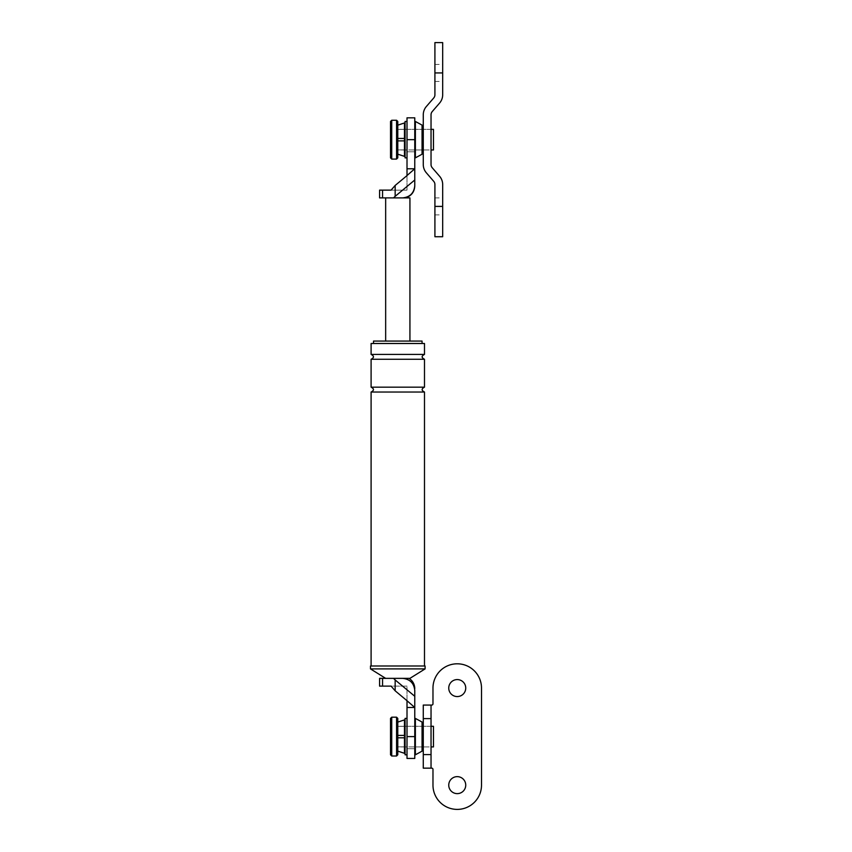 <?xml version="1.0" encoding="UTF-8"?>
<svg xmlns="http://www.w3.org/2000/svg" width="852" height="852" viewBox="0 0 852 852"><rect width="100%" height="100%" fill="white"/><g stroke="black" fill="none" stroke-linecap="round" stroke-linejoin="round"><path stroke-width="0.64" stroke-dasharray="4.26 3.19" d="M397.788 737.811L404.466 737.811L397.788 737.811L397.788 751.113L397.788 746.842L404.466 746.842L397.788 746.842L397.788 751.113L397.788 737.811M404.466 753.306L404.466 720.835L404.466 726.362L397.788 726.362L397.788 735.393L397.788 722.091L397.788 735.393L397.788 726.362L404.466 726.362L404.466 719.908L404.466 735.393L397.788 735.393L404.466 735.393L404.466 719.908M404.466 752.327L404.466 746.842L404.466 752.327M407.011 718.406L407.011 754.797L407.011 718.406M414.775 748.738L414.775 724.466L414.775 748.738L407.011 748.738L407.011 724.466L407.011 748.738L407.011 724.466L407.011 748.738L415.382 748.738L415.382 724.466L415.382 748.738M415.382 718.406L415.382 754.797M422.06 722.038L422.06 751.166M422.06 748.738L422.06 724.466L422.06 748.738M423.274 724.466L423.274 748.738L423.274 724.466M397.788 746.916L397.788 726.287L397.788 746.916L431.037 746.916L431.037 736.607L431.037 746.916L423.274 746.916L423.274 726.287L423.274 746.916L423.274 726.287L423.274 746.916L404.466 746.916M405.073 718.406L405.073 754.797M405.073 720.835L405.073 752.38L405.073 720.835M404.466 726.287L431.037 726.287L431.037 736.607L431.037 726.287L397.788 726.287M414.775 724.466L415.382 724.466M397.788 140.878L404.466 140.878L397.788 140.878L397.788 154.169L397.788 149.909L404.466 149.909L397.788 149.909L397.788 154.169L397.788 140.878M404.466 156.363L404.466 123.891L404.466 129.419L397.788 129.419L397.788 138.45L397.788 125.159L397.788 138.45L397.788 129.419L404.466 129.419L404.466 122.965L404.466 138.45L397.788 138.45L404.466 138.45L404.466 122.965M404.466 155.394L404.466 149.909L404.466 155.394M407.011 121.463L407.011 157.865L407.011 121.463M414.775 151.794L414.775 127.534L414.775 151.794L407.011 151.794L407.011 127.534L407.011 151.794L407.011 127.534L407.011 151.794L415.382 151.794L415.382 127.534L415.382 151.794M415.382 121.463L415.382 157.865M422.06 125.106L422.06 154.223M422.06 151.794L422.06 127.534L422.06 151.794M423.274 127.534L423.274 151.794L423.274 127.534M397.788 149.973L397.788 129.355L397.788 149.973L431.037 149.973L431.037 139.664L431.037 149.973L423.274 149.973L423.274 129.355L423.274 149.973L423.274 129.355L423.274 149.973L404.466 149.973M405.073 121.463L405.073 157.865M405.073 123.891L405.073 155.437L405.073 123.891M404.466 129.355L431.037 129.355L431.037 139.664L431.037 129.355L397.788 129.355M414.775 127.534L415.382 127.534M442.678 236.728L442.678 197.898L442.678 206.397L434.914 206.397L434.914 184.533A4.856 4.856 0 0 0 433.743 181.37L426.341 172.796A12.62 12.62 0 0 1 423.274 164.553L423.274 114.775A12.62 12.62 0 0 1 426.341 106.532L433.743 97.959A4.856 4.856 0 0 0 434.914 94.785L434.914 42.6M434.914 72.931L434.914 81.43L434.914 64.443L434.914 72.931L442.678 72.931L442.678 64.443L442.678 94.785A12.62 12.62 0 0 1 439.611 103.039L432.22 111.601A4.856 4.856 0 0 0 431.037 114.775L431.037 164.553A4.856 4.856 0 0 0 432.22 167.727L439.611 176.289A12.62 12.62 0 0 1 442.678 184.533L442.678 206.397M434.914 236.728L434.914 206.397M442.678 72.931L442.678 42.6M481.508 688.075A24.261 24.261 0 0 0 457.247 663.804A24.261 24.261 0 0 0 432.976 688.075L432.976 703.848A1.214 1.214 0 0 1 431.762 705.062L423.274 705.062L423.274 768.153L431.762 768.153A1.214 1.214 0 0 1 432.976 769.367L432.976 785.139A24.261 24.261 0 0 0 457.247 809.4A24.261 24.261 0 0 0 481.508 785.139L481.508 688.075M457.247 696.563A8.488 8.488 0 0 0 465.735 688.075A8.488 8.488 0 0 0 457.247 679.577A8.488 8.488 0 0 0 448.748 688.075A8.488 8.488 0 0 0 457.247 696.563M457.247 793.627A8.488 8.488 0 0 0 465.735 785.139A8.488 8.488 0 0 0 457.247 776.641A8.488 8.488 0 0 0 448.748 785.139A8.488 8.488 0 0 0 457.247 793.627M431.037 768.153L431.037 705.062L431.037 768.153M433.466 726.287L433.466 746.916M390.514 718.406L390.514 754.797M397.788 718.406L397.788 754.797M433.466 129.355L433.466 149.973M390.514 121.463L390.514 157.865M397.788 121.463L397.788 157.865M414.775 696.276L395.158 679.939L395.158 690.802L391.079 686.126L407.011 686.126L407.011 736.607L414.775 736.607L414.775 690.493C414.775 688.64 414.775 688.64 414.775 690.493A12.13 12.13 0 0 0 402.645 678.362A12.13 12.13 0 0 1 414.775 690.493C414.008 683.176 409.961 679.14 402.645 678.362L379.587 678.362M414.775 736.607L414.775 758.44M395.158 690.802L407.011 700.674L407.011 686.126L379.587 686.126M395.158 679.939L393.517 678.362M407.011 707.479L414.775 707.479L407.011 700.727M407.011 736.607L407.011 758.44M425.095 665.987L370.492 665.987M371.099 665.987L424.488 665.987L371.099 665.987M424.488 343.494L371.099 343.494M422.06 343.494L373.527 343.494L422.06 343.494M422.06 341.066L373.527 341.066M409.929 678.362L402.645 678.362M425.095 668.905L370.492 668.905M424.488 354.411L371.099 354.411M424.488 392.026L371.099 392.026M424.488 387.17L371.099 387.17M424.488 359.267L371.099 359.267M409.929 197.898L402.645 197.898A12.13 12.13 0 0 0 414.775 185.768C414.008 193.084 409.961 197.131 402.645 197.898A12.13 12.13 0 0 0 414.775 185.768L414.775 179.996L395.158 196.333L395.158 185.459L407.011 175.597L407.011 168.781L414.775 168.781L414.775 179.996M407.011 168.781L407.011 139.664L414.775 139.664L414.775 168.781L407.011 175.533M414.775 139.664L414.775 117.821M402.645 197.898L379.587 197.898M379.587 190.134L391.079 190.134L395.158 185.459M393.517 197.898L395.158 196.333M407.011 175.597L407.011 190.134L407.011 175.597M407.011 139.664L407.011 117.821M407.011 190.134L391.079 190.134L407.011 190.134M409.929 341.066L385.658 341.066L409.929 341.066M396.574 717.192L396.574 756.012M391.728 717.192L391.728 756.012M396.574 120.249L396.574 159.079M391.728 120.249L391.728 159.079M382.559 678.362L382.559 686.126M382.559 197.898L382.559 190.134M434.914 214.885L442.678 214.885M434.914 197.898L442.678 197.898M434.914 81.43L442.678 81.43M434.914 64.443L442.678 64.443"/><path stroke-width="1.28" d="M397.788 722.091L404.466 719.908L397.788 722.091M404.466 753.306L397.788 751.113L404.466 753.306L404.466 735.393L397.788 735.393L404.466 735.393L404.466 719.908M415.382 754.797L415.382 718.406L422.06 722.038L422.06 751.166L415.382 754.797M407.011 754.797L405.073 754.797L405.073 718.406L407.011 718.406M397.788 737.811L404.466 737.811L397.788 737.811M414.775 724.466L415.382 724.466M414.775 748.738L415.382 748.738M422.06 724.466L423.274 724.466M422.06 748.738L423.274 748.738M404.466 720.835L405.073 720.835M404.466 752.38L405.073 752.38M397.788 125.159L404.466 122.965L397.788 125.159M404.466 156.363L397.788 154.169L404.466 156.363L404.466 138.45L397.788 138.45L404.466 138.45L404.466 122.965M415.382 157.865L415.382 121.463L422.06 125.106L422.06 154.223L415.382 157.865M407.011 157.865L405.073 157.865L405.073 121.463L407.011 121.463M397.788 140.878L404.466 140.878L397.788 140.878M414.775 127.534L415.382 127.534M414.775 151.794L415.382 151.794M422.06 127.534L423.274 127.534M422.06 151.794L423.274 151.794M404.466 123.891L405.073 123.891M404.466 155.437L405.073 155.437M442.678 184.533L442.678 236.728L434.914 236.728L434.914 184.533A4.856 4.856 0 0 0 433.743 181.37L426.341 172.796A12.62 12.62 0 0 1 423.274 164.553L423.274 114.775A12.62 12.62 0 0 1 426.341 106.532L433.743 97.959A4.856 4.856 0 0 0 434.914 94.785L434.914 72.931L442.678 72.931L442.678 94.785A12.62 12.62 0 0 1 439.611 103.039L432.22 111.601A4.856 4.856 0 0 0 431.037 114.775L431.037 164.553A4.856 4.856 0 0 0 432.22 167.727L439.611 176.289A12.62 12.62 0 0 1 442.678 184.533M434.914 72.931L434.914 42.6L442.678 42.6L442.678 72.931M431.037 718.609L431.037 768.153L431.762 768.153A1.214 1.214 0 0 1 432.976 769.367L432.976 785.139A24.261 24.261 0 0 0 457.247 809.4A24.261 24.261 0 0 0 481.508 785.139L481.508 688.075A24.261 24.261 0 0 0 457.247 663.804A24.261 24.261 0 0 0 432.976 688.075L432.976 703.848A1.214 1.214 0 0 1 431.762 705.062L431.037 705.062L431.037 718.609L423.274 718.609L423.274 768.153L431.037 768.153M423.274 718.609L423.274 705.062L431.037 705.062M457.247 679.577A8.488 8.488 0 0 0 448.748 688.075A8.488 8.488 0 0 0 457.247 696.563A8.488 8.488 0 0 0 465.735 688.075A8.488 8.488 0 0 0 457.247 679.577M457.247 776.641A8.488 8.488 0 0 0 448.748 785.139A8.488 8.488 0 0 0 457.247 793.627A8.488 8.488 0 0 0 465.735 785.139A8.488 8.488 0 0 0 457.247 776.641M431.037 746.916L433.466 746.916L433.466 726.287L431.037 726.287M391.728 717.192L391.728 756.012L390.514 754.797L390.514 718.406L391.728 717.192L396.574 717.192L397.788 718.406L397.788 754.797L396.574 756.012L396.574 717.192M431.037 149.973L433.466 149.973L433.466 129.355L431.037 129.355M391.728 120.249L391.728 159.079L390.514 157.865L390.514 121.463L391.728 120.249L396.574 120.249L397.788 121.463L397.788 157.865L396.574 159.079L396.574 120.249M395.158 679.939L393.517 678.362L402.645 678.362C409.961 679.14 414.008 683.176 414.775 690.493C414.775 688.64 414.775 688.64 414.775 690.493L414.775 696.276L395.158 679.939L395.158 690.802L391.079 686.126L379.587 686.126L379.587 678.362L382.559 678.362L382.559 686.126M407.011 707.479L407.011 700.727L414.775 707.479L414.775 758.44L407.011 758.44L407.011 707.479L414.775 707.479L414.775 696.276M407.011 700.727L395.158 690.802M370.492 665.987L425.095 665.987L425.095 668.905L370.492 668.905L370.492 665.987M424.488 354.411L371.099 354.411L371.099 343.494L424.488 343.494L424.488 354.411C421.357 356.029 421.357 357.648 424.488 359.267L424.488 387.17C421.357 388.789 421.357 390.408 424.488 392.026L424.488 665.987M373.527 343.494L373.527 341.066L422.06 341.066L422.06 343.494M393.517 678.362L382.559 678.362M402.645 678.362L409.929 678.362L425.095 668.905M371.099 354.411C374.23 356.029 374.23 357.648 371.099 359.267L371.099 387.17C374.23 388.789 374.23 390.408 371.099 392.026L424.488 392.026M371.099 387.17L424.488 387.17M371.099 359.267L424.488 359.267M385.658 678.362L370.492 668.905M371.099 392.026L371.099 665.987M395.158 185.459L391.079 190.134L379.587 190.134L379.587 197.898L393.517 197.898L395.158 196.333L395.158 185.459L407.011 175.597L407.011 168.781L414.775 168.781L414.775 185.768C414.008 193.084 409.961 197.131 402.645 197.898L409.929 197.898L409.929 341.066M407.011 168.781L407.011 117.821L414.775 117.821L414.775 168.781L407.011 175.533M395.158 196.333L414.775 179.996M393.517 197.898L402.645 197.898M385.658 197.898L385.658 341.066M442.678 206.397L434.914 206.397M423.274 754.595L431.037 754.595M407.011 736.607L414.775 736.607M382.559 197.898L382.559 190.134M407.011 139.664L414.775 139.664M391.728 756.012L396.574 756.012M391.728 159.079L396.574 159.079M409.077 678.362C412.741 680.812 414.647 684.241 414.775 688.65M405.073 197.898C411.111 196.226 414.349 192.264 414.775 186.013"/></g></svg>
